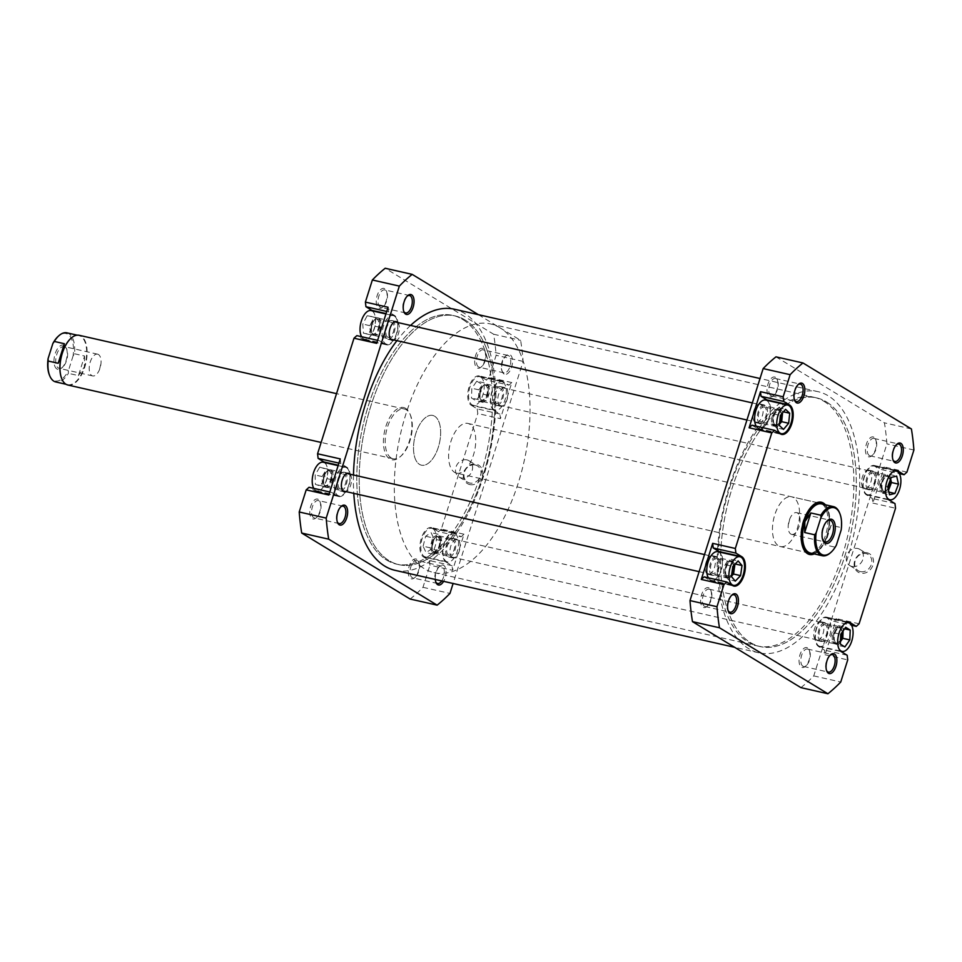 <?xml version="1.0" encoding="UTF-8"?>
<svg xmlns="http://www.w3.org/2000/svg" width="962" height="962" viewBox="0 0 962 962"><rect width="100%" height="100%" fill="white"/><g stroke="black" fill="none" stroke-linecap="round" stroke-linejoin="round"><path stroke-width="0.72" stroke-dasharray="4.81 3.61" d="M772.919 417.568A8.033 3.992 102.8 0 0 777.729 424.591A8.033 3.992 102.8 0 0 781.012 417.748A8.033 3.992 102.8 0 0 780.651 411.736A8.033 3.992 102.8 0 0 776.526 410.449A8.033 3.992 102.8 0 0 772.919 417.568M780.711 417.58A8.923 4.425 -77.2 0 1 777.068 425.18A8.923 4.425 -77.2 0 1 774.242 426.19A8.923 4.425 -77.2 0 1 771.716 417.388A8.923 4.425 -77.2 0 1 778.186 408.778A8.923 4.425 -77.2 0 1 780.302 410.906A8.923 4.425 -77.2 0 1 780.711 417.58M379.437 326.707A8.033 3.992 -77.2 0 1 375.829 333.814A8.033 3.992 -77.2 0 1 371.705 332.539A8.033 3.992 -77.2 0 1 371.344 326.527A8.033 3.992 -77.2 0 1 374.627 319.685A8.033 3.992 -77.2 0 1 379.437 326.707M371.645 326.683A8.923 4.425 102.8 0 0 372.053 333.369A8.923 4.425 102.8 0 0 374.17 335.485A8.923 4.425 102.8 0 0 380.639 326.888A8.923 4.425 102.8 0 0 378.114 318.085A8.923 4.425 102.8 0 0 375.288 319.083A8.923 4.425 102.8 0 0 371.645 326.683M756.168 426.154A14.658 7.275 102.8 0 0 758.032 428.198A14.658 7.275 102.8 0 0 759.15 428.655A14.658 7.275 102.8 0 0 769.203 417.135A14.658 7.275 102.8 0 0 766.762 400.505A14.658 7.275 102.8 0 0 765.632 400.048M708.345 577.813A14.658 7.275 102.8 0 0 710.209 579.845A14.658 7.275 102.8 0 0 711.339 580.314A14.658 7.275 102.8 0 0 721.38 568.795A14.658 7.275 102.8 0 0 718.939 552.164A14.658 7.275 102.8 0 0 717.82 551.707M818.782 645.923A14.658 7.275 102.8 0 0 819.913 646.38A14.658 7.275 102.8 0 0 829.953 634.86A14.658 7.275 102.8 0 0 827.512 618.241A14.658 7.275 102.8 0 0 826.394 617.784A14.658 7.275 102.8 0 0 816.341 629.304A14.658 7.275 102.8 0 0 818.782 645.923M866.606 494.264A14.658 7.275 102.8 0 0 867.724 494.721A14.658 7.275 102.8 0 0 877.777 483.213A14.658 7.275 102.8 0 0 875.336 466.582A14.658 7.275 102.8 0 0 874.205 466.125A14.658 7.275 102.8 0 0 864.165 477.645A14.658 7.275 102.8 0 0 866.606 494.264M896.404 444.672A8.923 4.425 102.8 0 0 895.947 445.045A8.923 4.425 102.8 0 0 892.7 459.331A8.923 4.425 102.8 0 0 892.964 459.872M829.99 655.314A8.923 4.425 102.8 0 0 829.533 655.687A8.923 4.425 102.8 0 0 826.286 669.961A8.923 4.425 102.8 0 0 826.55 670.502M731.553 595.394A8.923 4.425 102.8 0 0 731.084 595.779A8.923 4.425 102.8 0 0 727.837 610.052A8.923 4.425 102.8 0 0 728.102 610.593M797.955 384.764A8.923 4.425 102.8 0 0 797.498 385.137A8.923 4.425 102.8 0 0 794.251 399.422A8.923 4.425 102.8 0 0 794.516 399.964M873.917 437.241A10.197 5.063 102.8 0 0 866.389 444.131A10.197 5.063 102.8 0 0 867.844 456.505A10.197 5.063 102.8 0 0 871.861 455.675A10.197 5.063 102.8 0 0 875.564 439.357A10.197 5.063 102.8 0 0 873.917 437.241M869.311 455.543A8.923 4.425 -77.2 0 1 867.82 445.43A8.923 4.425 -77.2 0 1 873.941 438.419A8.923 4.425 -77.2 0 1 874.626 438.696A8.923 4.425 -77.2 0 1 876.057 440.536A8.923 4.425 -77.2 0 1 872.811 454.822A8.923 4.425 -77.2 0 1 869.997 455.82A8.923 4.425 -77.2 0 1 869.311 455.543M775.468 377.332A10.197 5.063 102.8 0 0 767.941 384.223A10.197 5.063 102.8 0 0 769.396 396.597A10.197 5.063 102.8 0 0 773.412 395.767A10.197 5.063 102.8 0 0 777.116 379.437A10.197 5.063 102.8 0 0 775.468 377.332M770.863 395.635A8.923 4.425 -77.2 0 1 769.372 385.509A8.923 4.425 -77.2 0 1 775.492 378.499A8.923 4.425 -77.2 0 1 776.178 378.787A8.923 4.425 -77.2 0 1 777.609 380.627A8.923 4.425 -77.2 0 1 774.374 394.913A8.923 4.425 -77.2 0 1 771.548 395.911A8.923 4.425 -77.2 0 1 770.863 395.635M807.503 647.883A10.197 5.063 102.8 0 0 799.975 654.773A10.197 5.063 102.8 0 0 801.43 667.147A10.197 5.063 102.8 0 0 805.447 666.317A10.197 5.063 102.8 0 0 809.15 649.987A10.197 5.063 102.8 0 0 807.503 647.883M802.897 666.185A8.923 4.425 -77.2 0 1 801.406 656.06A8.923 4.425 -77.2 0 1 807.527 649.049A8.923 4.425 -77.2 0 1 808.212 649.326A8.923 4.425 -77.2 0 1 809.643 651.178A8.923 4.425 -77.2 0 1 806.396 665.463A8.923 4.425 -77.2 0 1 803.583 666.462A8.923 4.425 -77.2 0 1 802.897 666.185M709.054 587.974A10.197 5.063 102.8 0 0 701.526 594.865A10.197 5.063 102.8 0 0 702.981 607.226A10.197 5.063 102.8 0 0 706.998 606.397A10.197 5.063 102.8 0 0 710.702 590.079A10.197 5.063 102.8 0 0 709.054 587.974M704.449 606.276A8.923 4.425 -77.2 0 1 702.957 596.151A8.923 4.425 -77.2 0 1 709.078 589.141A8.923 4.425 -77.2 0 1 709.764 589.417A8.923 4.425 -77.2 0 1 711.195 591.269A8.923 4.425 -77.2 0 1 707.96 605.543A8.923 4.425 -77.2 0 1 705.134 606.553A8.923 4.425 -77.2 0 1 704.449 606.276M456.529 473.136A25.505 12.662 102.8 0 0 474.013 453.102A25.505 12.662 102.8 0 0 469.757 424.194A25.505 12.662 102.8 0 0 467.809 423.4A25.505 12.662 102.8 0 0 450.336 443.422A25.505 12.662 102.8 0 0 454.581 472.342A25.505 12.662 102.8 0 0 456.529 473.136L808.729 552.982A25.505 12.662 102.8 0 0 826.202 532.948A25.505 12.662 102.8 0 0 821.957 504.04A25.505 12.662 102.8 0 0 819.997 503.246L791.666 496.813A25.505 12.662 -77.2 0 1 793.614 497.619A25.505 12.662 -77.2 0 1 797.859 526.527A25.505 12.662 -77.2 0 1 780.386 546.56A25.505 12.662 -77.2 0 1 778.438 545.755A25.505 12.662 -77.2 0 1 774.182 516.847A25.505 12.662 -77.2 0 1 791.666 496.813M812.409 505.699A25.505 12.662 102.8 0 0 811.928 506.108A25.505 12.662 102.8 0 0 802.681 546.909A25.505 12.662 102.8 0 0 802.933 547.486M867.051 552.753A10.81 9.259 -58.7 0 0 854.677 560.882A10.81 9.259 -58.7 0 0 860.617 573.16A10.81 9.259 -58.7 0 0 872.979 565.031A10.81 9.259 -58.7 0 0 867.051 552.753M860.425 571.608A9.536 8.165 121.3 0 1 858.308 570.755A9.536 8.165 121.3 0 1 855.675 559.547A9.536 8.165 121.3 0 1 866.101 553.619A9.536 8.165 121.3 0 1 868.217 554.473A9.536 8.165 121.3 0 1 870.863 565.68A9.536 8.165 121.3 0 1 860.425 571.608M851.995 566.474A9.536 8.165 121.3 0 1 849.879 565.62A9.536 8.165 121.3 0 1 847.233 554.413A9.536 8.165 121.3 0 1 857.671 548.484A9.536 8.165 121.3 0 1 859.787 549.338A9.536 8.165 121.3 0 1 862.421 560.545A9.536 8.165 121.3 0 1 851.995 566.474M826.406 401.875A127.513 63.288 -77.2 0 1 847.642 546.44A127.513 63.288 -77.2 0 1 760.257 646.596A127.513 63.288 -77.2 0 1 750.504 642.604A127.513 63.288 -77.2 0 1 729.256 498.039A127.513 63.288 -77.2 0 1 816.642 397.883A127.513 63.288 -77.2 0 1 826.406 401.875M823.977 401.322A127.513 63.288 -77.2 0 1 845.213 545.887A127.513 63.288 -77.2 0 1 757.828 646.043A127.513 63.288 -77.2 0 1 748.075 642.051A127.513 63.288 -77.2 0 1 726.827 497.486A127.513 63.288 -77.2 0 1 814.213 397.33A127.513 63.288 -77.2 0 1 823.977 401.322M820.309 641.113A9.56 4.75 -77.2 0 1 818.71 630.266A9.56 4.75 -77.2 0 1 825.264 622.751A9.56 4.75 -77.2 0 1 825.997 623.051A9.56 4.75 -77.2 0 1 827.585 633.898A9.56 4.75 -77.2 0 1 821.031 641.413A9.56 4.75 -77.2 0 1 820.309 641.113M821.68 622.077A9.56 4.75 102.8 0 0 820.947 621.777A9.56 4.75 102.8 0 0 814.393 629.292A9.56 4.75 102.8 0 0 815.98 640.127A9.56 4.75 102.8 0 0 816.714 640.427A9.56 4.75 102.8 0 0 823.268 632.924A9.56 4.75 102.8 0 0 821.68 622.077M868.121 489.454A9.56 4.75 -77.2 0 1 866.534 478.607A9.56 4.75 -77.2 0 1 873.087 471.103A9.56 4.75 -77.2 0 1 873.809 471.392A9.56 4.75 -77.2 0 1 875.408 482.239A9.56 4.75 -77.2 0 1 868.854 489.754A9.56 4.75 -77.2 0 1 868.121 489.454M869.492 470.418A9.56 4.75 102.8 0 0 868.77 470.117A9.56 4.75 102.8 0 0 862.205 477.633A9.56 4.75 102.8 0 0 863.804 488.468A9.56 4.75 102.8 0 0 864.537 488.768A9.56 4.75 102.8 0 0 871.091 481.265A9.56 4.75 102.8 0 0 869.492 470.418M759.547 423.376A9.56 4.75 -77.2 0 1 757.96 412.542A9.56 4.75 -77.2 0 1 764.513 405.026A9.56 4.75 -77.2 0 1 765.235 405.327A9.56 4.75 -77.2 0 1 766.834 416.161A9.56 4.75 -77.2 0 1 760.281 423.677A9.56 4.75 -77.2 0 1 759.547 423.376M760.918 404.341A9.56 4.75 102.8 0 0 760.184 404.04A9.56 4.75 102.8 0 0 753.631 411.556A9.56 4.75 102.8 0 0 755.23 422.402A9.56 4.75 102.8 0 0 755.964 422.703A9.56 4.75 102.8 0 0 762.517 415.187A9.56 4.75 102.8 0 0 760.918 404.341M711.736 575.035A9.56 4.75 -77.2 0 1 710.136 564.189A9.56 4.75 -77.2 0 1 716.69 556.685A9.56 4.75 -77.2 0 1 717.424 556.986A9.56 4.75 -77.2 0 1 719.011 567.82A9.56 4.75 -77.2 0 1 712.457 575.336A9.56 4.75 -77.2 0 1 711.736 575.035M713.107 556A9.56 4.75 102.8 0 0 712.373 555.699A9.56 4.75 102.8 0 0 705.819 563.215A9.56 4.75 102.8 0 0 707.407 574.061A9.56 4.75 102.8 0 0 708.14 574.362A9.56 4.75 102.8 0 0 714.694 566.846A9.56 4.75 102.8 0 0 713.107 556M873.243 473.208A7.648 3.8 102.8 0 0 872.654 472.967A7.648 3.8 102.8 0 0 867.411 478.968A7.648 3.8 102.8 0 0 868.686 487.65A7.648 3.8 102.8 0 0 869.275 487.89A7.648 3.8 102.8 0 0 874.518 481.878A7.648 3.8 102.8 0 0 873.243 473.208M890.103 480.483A7.648 3.8 102.8 0 0 888.359 476.635A7.648 3.8 102.8 0 0 887.77 476.394A7.648 3.8 102.8 0 0 882.527 482.395A7.648 3.8 102.8 0 0 883.801 491.077A7.648 3.8 102.8 0 0 884.391 491.317A7.648 3.8 102.8 0 0 888.166 488.78M825.432 624.855A7.648 3.8 102.8 0 0 824.843 624.627A7.648 3.8 102.8 0 0 819.6 630.627A7.648 3.8 102.8 0 0 820.875 639.309A7.648 3.8 102.8 0 0 821.464 639.55A7.648 3.8 102.8 0 0 826.707 633.537A7.648 3.8 102.8 0 0 825.432 624.855M842.291 632.106A7.648 3.8 102.8 0 0 840.535 628.282A7.648 3.8 102.8 0 0 839.958 628.054A7.648 3.8 102.8 0 0 834.715 634.054A7.648 3.8 102.8 0 0 835.99 642.736A7.648 3.8 102.8 0 0 836.567 642.965A7.648 3.8 102.8 0 0 840.499 640.187M716.858 558.79A7.648 3.8 102.8 0 0 716.269 558.549A7.648 3.8 102.8 0 0 711.026 564.562A7.648 3.8 102.8 0 0 712.301 573.232A7.648 3.8 102.8 0 0 712.89 573.472A7.648 3.8 102.8 0 0 718.133 567.46A7.648 3.8 102.8 0 0 716.858 558.79M733.657 565.572A7.648 3.8 102.8 0 0 731.962 562.217A7.648 3.8 102.8 0 0 731.385 561.976A7.648 3.8 102.8 0 0 726.142 567.989A7.648 3.8 102.8 0 0 727.416 576.659A7.648 3.8 102.8 0 0 727.993 576.899A7.648 3.8 102.8 0 0 731.697 574.494M764.67 407.13A7.648 3.8 102.8 0 0 764.081 406.89A7.648 3.8 102.8 0 0 758.838 412.902A7.648 3.8 102.8 0 0 760.112 421.572A7.648 3.8 102.8 0 0 760.702 421.813A7.648 3.8 102.8 0 0 765.944 415.8A7.648 3.8 102.8 0 0 764.67 407.13M781.505 414.129A7.648 3.8 102.8 0 0 779.785 410.558A7.648 3.8 102.8 0 0 779.196 410.317A7.648 3.8 102.8 0 0 773.953 416.33A7.648 3.8 102.8 0 0 775.228 425A7.648 3.8 102.8 0 0 775.817 425.24A7.648 3.8 102.8 0 0 779.641 422.631M751.935 425.204L757.84 428.799A15.296 7.6 102.8 0 0 759.006 429.268A15.296 7.6 102.8 0 0 769.239 418.169A15.296 7.6 102.8 0 0 767.748 400.529M704.112 576.863L710.016 580.459A15.296 7.6 102.8 0 0 711.195 580.928A15.296 7.6 102.8 0 0 721.416 569.829A15.296 7.6 102.8 0 0 719.937 552.188M827.705 617.64A15.296 7.6 102.8 0 0 826.538 617.159A15.296 7.6 102.8 0 0 816.053 629.184A15.296 7.6 102.8 0 0 818.602 646.524L824.506 650.12L825.047 654.761L836.435 618.65L833.609 621.236L827.705 617.64L847.943 622.222M875.516 465.981A15.296 7.6 102.8 0 0 874.35 465.5A15.296 7.6 102.8 0 0 863.864 477.525A15.296 7.6 102.8 0 0 866.413 494.865L872.318 498.46L872.871 503.102L884.258 466.991L881.432 469.576L875.516 465.981L895.754 470.574M825.42 504.797A26.78 13.288 -77.2 0 1 828.402 531.301A26.78 13.288 -77.2 0 1 814.285 553.92M800.925 687.638A186.484 92.568 102.8 0 0 813.756 675.901L886.916 443.891A186.484 92.568 102.8 0 0 884.415 422.835L775.985 356.842M825.047 654.761L847.726 659.896M813.756 675.901L840.752 682.022M913.9 450.012L886.916 443.891M906.925 472.126L884.258 466.991M872.871 503.102L895.538 508.237M859.102 623.785L836.435 618.65M911.411 428.956L884.415 422.835M833.609 621.236L851.514 625.288M847.173 655.266L824.506 650.12M881.432 469.576L899.326 473.629M894.985 503.607L872.318 498.46M891.93 472.582A14.658 7.275 102.8 0 0 886.507 496.536M844.119 624.242A14.658 7.275 102.8 0 0 838.684 648.196M890.668 479.004L889.658 474.507L884.258 475.829L880.687 485.173L887.71 486.76M884.258 475.829L891.281 477.417M889.658 474.507L896.668 476.094M880.687 485.173L882.515 493.193L887.902 491.871L888.503 490.295M887.902 491.871L888.924 492.099M882.515 493.193L889.525 494.793M843.097 630.952L843.205 628.499L838.672 625.685L833.729 632.707L833.32 642.52L837.854 645.334L844.876 646.921M833.32 642.52L840.343 644.107M833.729 632.707L840.74 634.295M838.672 625.685L845.682 627.284M843.205 628.499L844.6 628.811M837.854 645.334L840.439 641.666M734.944 564.237L731.132 559.331L725.829 564.838L724.386 574.939L728.258 579.533L735.269 581.132M724.386 574.939L731.409 576.527M725.829 564.838L732.84 566.426M731.132 559.331L738.143 560.93M728.258 579.533L731.445 576.226M782.563 412.878L782.683 411.64L778.535 407.744L773.352 413.876L772.33 423.917L776.478 427.813L783.501 429.401M772.33 423.917L779.34 425.505M773.352 413.876L780.374 415.476M778.535 407.744L785.545 409.331M782.683 411.64L783.453 411.82M776.478 427.813L779.473 424.266M465.656 321.476A127.513 63.288 102.8 0 0 452.849 315.404A127.513 63.288 102.8 0 0 366.402 412.181A127.513 63.288 102.8 0 0 383.658 558.056A127.513 63.288 102.8 0 0 396.464 564.117A127.513 63.288 102.8 0 0 482.912 467.34A127.513 63.288 102.8 0 0 465.656 321.476M829.448 403.944A127.513 63.288 102.8 0 0 816.642 397.883A127.513 63.288 102.8 0 0 730.194 494.66A127.513 63.288 102.8 0 0 747.462 640.524A127.513 63.288 102.8 0 0 760.257 646.596A127.513 63.288 102.8 0 0 846.704 549.819A127.513 63.288 102.8 0 0 829.448 403.944M745.406 646.44A133.886 66.462 102.8 0 0 758.85 652.813A133.886 66.462 102.8 0 0 849.626 551.19A133.886 66.462 102.8 0 0 831.505 398.027A133.886 66.462 102.8 0 0 818.061 391.666A133.886 66.462 102.8 0 0 727.284 493.278A133.886 66.462 102.8 0 0 745.406 646.44M395.057 570.334A133.886 66.462 102.8 0 0 485.822 468.722A133.886 66.462 102.8 0 0 467.7 315.56A133.886 66.462 102.8 0 0 454.256 309.187M410.57 325.433A133.886 66.462 102.8 0 0 396.921 340.644M353.475 474.987A133.886 66.462 102.8 0 0 353.788 493.362M881.493 483.645A8.033 3.992 102.8 0 0 886.303 490.656A8.033 3.992 102.8 0 0 889.585 483.814A8.033 3.992 102.8 0 0 889.225 477.801A8.033 3.992 102.8 0 0 885.1 476.527A8.033 3.992 102.8 0 0 881.493 483.645M889.285 483.658A8.923 4.425 -77.2 0 1 885.641 491.257A8.923 4.425 -77.2 0 1 882.815 492.267A8.923 4.425 -77.2 0 1 880.29 483.453A8.923 4.425 -77.2 0 1 886.76 474.855A8.923 4.425 -77.2 0 1 888.876 476.972A8.923 4.425 -77.2 0 1 889.285 483.658M488.011 392.773A8.033 3.992 -77.2 0 1 484.403 399.891A8.033 3.992 -77.2 0 1 480.278 398.605A8.033 3.992 -77.2 0 1 479.918 392.604A8.033 3.992 -77.2 0 1 483.201 385.75A8.033 3.992 -77.2 0 1 488.011 392.773M480.218 392.761A8.923 4.425 102.8 0 0 480.627 399.434A8.923 4.425 102.8 0 0 482.744 401.563A8.923 4.425 102.8 0 0 489.213 392.953A8.923 4.425 102.8 0 0 486.688 384.151A8.923 4.425 102.8 0 0 483.862 385.161A8.923 4.425 102.8 0 0 480.218 392.761M833.681 635.293A8.033 3.992 102.8 0 0 838.491 642.315A8.033 3.992 102.8 0 0 841.774 635.473A8.033 3.992 102.8 0 0 841.401 629.461A8.033 3.992 102.8 0 0 837.289 628.186A8.033 3.992 102.8 0 0 833.681 635.293M841.461 635.317A8.923 4.425 -77.2 0 1 837.818 642.917A8.923 4.425 -77.2 0 1 834.992 643.915A8.923 4.425 -77.2 0 1 832.467 635.112A8.923 4.425 -77.2 0 1 838.936 626.515A8.923 4.425 -77.2 0 1 841.053 628.631A8.923 4.425 -77.2 0 1 841.461 635.317M440.187 544.432A8.033 3.992 -77.2 0 1 436.58 551.551A8.033 3.992 -77.2 0 1 432.467 550.264A8.033 3.992 -77.2 0 1 432.094 544.251A8.033 3.992 -77.2 0 1 435.377 537.409A8.033 3.992 -77.2 0 1 440.187 544.432M432.407 544.42A8.923 4.425 102.8 0 0 432.816 551.094A8.923 4.425 102.8 0 0 434.932 553.222A8.923 4.425 102.8 0 0 441.402 544.612A8.923 4.425 102.8 0 0 438.876 535.81A8.923 4.425 102.8 0 0 436.051 536.82A8.923 4.425 102.8 0 0 432.407 544.42M49.639 375.541A24.29 12.061 102.8 0 0 53.367 380.158A24.29 12.061 102.8 0 0 68.35 370.899L68.386 373.34A25.18 12.506 -77.2 0 1 55.784 381.95M434.68 416.245A25.505 12.662 -77.2 0 1 438.925 445.153A25.505 12.662 -77.2 0 1 421.452 465.187A25.505 12.662 -77.2 0 1 419.492 464.381A25.505 12.662 -77.2 0 1 415.247 435.473A25.505 12.662 -77.2 0 1 432.732 415.44A25.505 12.662 -77.2 0 1 434.68 416.245A25.505 12.662 102.8 0 0 432.732 415.44A25.505 12.662 102.8 0 0 415.247 435.473A25.505 12.662 102.8 0 0 419.492 464.381A25.505 12.662 102.8 0 0 421.452 465.187A25.505 12.662 102.8 0 0 438.925 445.153A25.505 12.662 102.8 0 0 434.68 416.245M67.905 385.028A25.505 12.662 102.8 0 0 85.39 365.007A25.505 12.662 102.8 0 0 81.133 336.087A25.505 12.662 102.8 0 0 79.185 335.293M61.796 378.812A25.18 12.506 102.8 0 0 65.777 383.874A25.18 12.506 102.8 0 0 67.713 384.656A25.18 12.506 102.8 0 0 84.391 366.859A25.18 12.506 102.8 0 0 80.772 336.327A25.18 12.506 102.8 0 0 78.848 335.546A25.18 12.506 102.8 0 0 70.996 338.263M66.919 332.84A25.18 12.506 -77.2 0 1 68.843 333.622A25.18 12.506 -77.2 0 1 74.555 353.775L73.088 355.88A24.29 12.061 102.8 0 0 58.61 335.978M56.89 368.963A12.434 6.169 -77.2 0 1 55.111 353.884A12.434 6.169 -77.2 0 1 64.298 345.49A12.434 6.169 -77.2 0 1 66.294 348.064A12.434 6.169 -77.2 0 1 61.784 367.953A12.434 6.169 -77.2 0 1 56.89 368.963M64.995 346.933A11.159 5.544 102.8 0 0 64.141 346.585A11.159 5.544 102.8 0 0 56.493 355.351A11.159 5.544 102.8 0 0 58.357 368.001A11.159 5.544 102.8 0 0 59.211 368.35A11.159 5.544 102.8 0 0 62.734 367.099A11.159 5.544 102.8 0 0 66.787 349.242A11.159 5.544 102.8 0 0 64.995 346.933M98.461 354.521A11.159 5.544 102.8 0 0 97.607 354.172A11.159 5.544 102.8 0 0 89.959 362.939A11.159 5.544 102.8 0 0 91.811 375.589A11.159 5.544 102.8 0 0 92.677 375.938A11.159 5.544 102.8 0 0 99.519 369.564A11.159 5.544 102.8 0 0 101.034 362.878A11.159 5.544 102.8 0 0 98.461 354.521M836.423 545.021L834.956 547.125A25.18 12.506 -77.2 0 1 830.314 552.909M812.084 553.415A25.505 12.662 102.8 0 0 818.145 550.42A25.505 12.662 102.8 0 0 827.392 509.619A25.505 12.662 102.8 0 0 823.304 504.341A25.505 12.662 102.8 0 0 823.219 504.304M465.043 319.949A127.513 63.288 102.8 0 0 455.279 315.957A127.513 63.288 102.8 0 0 367.893 416.113A127.513 63.288 102.8 0 0 389.141 560.678A127.513 63.288 102.8 0 0 398.893 564.67A127.513 63.288 102.8 0 0 486.279 464.514A127.513 63.288 102.8 0 0 465.043 319.949A127.513 63.288 102.8 0 0 455.279 315.957A127.513 63.288 102.8 0 0 367.893 416.113A127.513 63.288 102.8 0 0 389.141 560.678A127.513 63.288 102.8 0 0 398.893 564.67A127.513 63.288 102.8 0 0 486.279 464.514A127.513 63.288 102.8 0 0 465.043 319.949M500.12 327.898A127.513 63.288 102.8 0 0 490.367 323.917A127.513 63.288 102.8 0 0 402.982 424.074A127.513 63.288 102.8 0 0 424.218 568.626A127.513 63.288 102.8 0 0 433.982 572.618A127.513 63.288 102.8 0 0 521.368 472.462A127.513 63.288 102.8 0 0 500.12 327.898M839.453 512.614A25.18 12.506 -77.2 0 1 841.125 527.561L831.084 525.288L827.092 535.245A25.18 12.506 102.8 0 0 827.524 509.908A25.18 12.506 102.8 0 0 823.472 504.701A25.18 12.506 102.8 0 0 821.548 503.92M790.8 534.054A11.159 5.544 102.8 0 0 791.654 534.403A11.159 5.544 102.8 0 0 799.302 525.637A11.159 5.544 102.8 0 0 797.438 512.986A11.159 5.544 102.8 0 0 796.584 512.638A11.159 5.544 102.8 0 0 789.742 519.011A11.159 5.544 102.8 0 0 788.227 525.697A11.159 5.544 102.8 0 0 790.8 534.054M831.084 525.288L824.915 544.853L834.956 547.125M841.125 527.561L841.161 530.014M810.413 553.042A25.18 12.506 102.8 0 0 818.385 550.204A25.18 12.506 102.8 0 0 827.092 535.245L824.915 544.853M826.995 521.103A11.159 5.544 102.8 0 0 826.526 521.488A11.159 5.544 102.8 0 0 822.474 539.333A11.159 5.544 102.8 0 0 822.726 539.886M73.088 355.88L68.35 370.899M74.555 353.775L84.596 356.048L78.427 375.613L68.386 373.34M84.596 356.048L84.391 366.859L78.427 375.613M725.107 569.227A8.033 3.992 102.8 0 0 729.917 576.25A8.033 3.992 102.8 0 0 733.2 569.396A8.033 3.992 102.8 0 0 732.828 563.395A8.033 3.992 102.8 0 0 728.715 562.109A8.033 3.992 102.8 0 0 725.107 569.227M732.888 569.239A8.923 4.425 -77.2 0 1 729.244 576.839A8.923 4.425 -77.2 0 1 726.418 577.849A8.923 4.425 -77.2 0 1 723.893 569.047A8.923 4.425 -77.2 0 1 730.362 560.437A8.923 4.425 -77.2 0 1 732.479 562.566A8.923 4.425 -77.2 0 1 732.888 569.239M331.613 478.354A8.033 3.992 -77.2 0 1 328.006 485.473A8.033 3.992 -77.2 0 1 323.893 484.199A8.033 3.992 -77.2 0 1 323.521 478.186A8.033 3.992 -77.2 0 1 326.803 471.344A8.033 3.992 -77.2 0 1 331.613 478.354M323.833 478.342A8.923 4.425 102.8 0 0 324.242 485.028A8.923 4.425 102.8 0 0 326.358 487.145A8.923 4.425 102.8 0 0 332.828 478.547A8.923 4.425 102.8 0 0 330.303 469.733A8.923 4.425 102.8 0 0 327.477 470.743A8.923 4.425 102.8 0 0 323.833 478.342M323.256 462.253A14.658 7.275 -77.2 0 1 324.374 462.722A14.658 7.275 -77.2 0 1 326.827 479.341A14.658 7.275 -77.2 0 1 316.775 490.86A14.658 7.275 -77.2 0 1 315.656 490.404A14.658 7.275 -77.2 0 1 313.78 488.371M346.512 467.736A14.658 7.275 -77.2 0 1 348.953 484.355A14.658 7.275 -77.2 0 1 338.901 495.875A14.658 7.275 -77.2 0 1 337.782 495.418A14.658 7.275 -77.2 0 1 335.341 478.787A14.658 7.275 -77.2 0 1 345.382 467.279A14.658 7.275 -77.2 0 1 346.512 467.736M371.079 310.594A14.658 7.275 -77.2 0 1 372.198 311.063A14.658 7.275 -77.2 0 1 374.639 327.681A14.658 7.275 -77.2 0 1 364.586 339.201A14.658 7.275 -77.2 0 1 363.468 338.744A14.658 7.275 -77.2 0 1 361.604 336.712M394.324 316.077A14.658 7.275 -77.2 0 1 396.765 332.696A14.658 7.275 -77.2 0 1 386.724 344.216A14.658 7.275 -77.2 0 1 385.594 343.759A14.658 7.275 -77.2 0 1 383.153 327.14A14.658 7.275 -77.2 0 1 393.205 315.62A14.658 7.275 -77.2 0 1 394.324 316.077M480.772 377.128A14.658 7.275 -77.2 0 1 483.213 393.759A14.658 7.275 -77.2 0 1 473.16 405.279A14.658 7.275 -77.2 0 1 472.041 404.81A14.658 7.275 -77.2 0 1 469.6 388.191A14.658 7.275 -77.2 0 1 479.653 376.671A14.658 7.275 -77.2 0 1 480.772 377.128M502.898 382.154A14.658 7.275 -77.2 0 1 505.339 398.773A14.658 7.275 -77.2 0 1 495.298 410.293A14.658 7.275 -77.2 0 1 494.167 409.836A14.658 7.275 -77.2 0 1 491.726 393.205A14.658 7.275 -77.2 0 1 501.779 381.686A14.658 7.275 -77.2 0 1 502.898 382.154M432.948 528.787A14.658 7.275 -77.2 0 1 435.401 545.418A14.658 7.275 -77.2 0 1 425.348 556.938A14.658 7.275 -77.2 0 1 424.23 556.469A14.658 7.275 -77.2 0 1 421.777 539.85A14.658 7.275 -77.2 0 1 431.83 528.33A14.658 7.275 -77.2 0 1 432.948 528.787M455.086 533.802A14.658 7.275 -77.2 0 1 457.527 550.432A14.658 7.275 -77.2 0 1 447.474 561.952A14.658 7.275 -77.2 0 1 446.356 561.495A14.658 7.275 -77.2 0 1 443.915 544.865A14.658 7.275 -77.2 0 1 453.956 533.345A14.658 7.275 -77.2 0 1 455.086 533.802M416.726 559.283A10.197 5.063 102.8 0 0 409.187 566.173A10.197 5.063 102.8 0 0 410.654 578.547A10.197 5.063 102.8 0 0 414.658 577.717A10.197 5.063 102.8 0 0 418.362 561.399A10.197 5.063 102.8 0 0 416.726 559.283M412.109 577.585A8.923 4.425 -77.2 0 1 410.63 567.472A8.923 4.425 -77.2 0 1 416.738 560.461A8.923 4.425 -77.2 0 1 417.424 560.738A8.923 4.425 -77.2 0 1 418.855 562.578A8.923 4.425 -77.2 0 1 415.62 576.863A8.923 4.425 -77.2 0 1 412.794 577.861A8.923 4.425 -77.2 0 1 412.109 577.585M483.14 348.653A10.197 5.063 102.8 0 0 475.601 355.543A10.197 5.063 102.8 0 0 477.068 367.905A10.197 5.063 102.8 0 0 481.072 367.087A10.197 5.063 102.8 0 0 484.776 350.757A10.197 5.063 102.8 0 0 483.14 348.653M478.523 366.955A8.923 4.425 -77.2 0 1 477.032 356.83A8.923 4.425 -77.2 0 1 483.152 349.819A8.923 4.425 -77.2 0 1 483.838 350.096A8.923 4.425 -77.2 0 1 485.269 351.948A8.923 4.425 -77.2 0 1 482.034 366.221A8.923 4.425 -77.2 0 1 479.208 367.231A8.923 4.425 -77.2 0 1 478.523 366.955M384.692 288.744A10.197 5.063 102.8 0 0 377.152 295.635A10.197 5.063 102.8 0 0 378.619 307.996A10.197 5.063 102.8 0 0 382.623 307.167A10.197 5.063 102.8 0 0 386.327 290.849A10.197 5.063 102.8 0 0 384.692 288.744M380.074 307.034A8.923 4.425 -77.2 0 1 378.595 296.921A8.923 4.425 -77.2 0 1 384.704 289.911A8.923 4.425 -77.2 0 1 385.389 290.187A8.923 4.425 -77.2 0 1 386.82 292.039A8.923 4.425 -77.2 0 1 383.585 306.313A8.923 4.425 -77.2 0 1 380.76 307.323A8.923 4.425 -77.2 0 1 380.074 307.034M318.278 499.374A10.197 5.063 102.8 0 0 310.738 506.265A10.197 5.063 102.8 0 0 312.205 518.638A10.197 5.063 102.8 0 0 316.209 517.809A10.197 5.063 102.8 0 0 319.913 501.491A10.197 5.063 102.8 0 0 318.278 499.374M313.66 517.676A8.923 4.425 -77.2 0 1 312.181 507.563A8.923 4.425 -77.2 0 1 318.29 500.541A8.923 4.425 -77.2 0 1 318.975 500.829A8.923 4.425 -77.2 0 1 320.406 502.669A8.923 4.425 -77.2 0 1 317.171 516.955A8.923 4.425 -77.2 0 1 314.346 517.953A8.923 4.425 -77.2 0 1 313.66 517.676M435.305 579.461A10.197 5.063 -77.2 0 1 439.706 566.233A10.197 5.063 -77.2 0 1 443.71 565.403A10.197 5.063 -77.2 0 1 443.614 581.337M441.786 580.928A8.923 4.425 102.8 0 0 442.255 566.365A8.923 4.425 102.8 0 0 441.57 566.089A8.923 4.425 102.8 0 0 438.744 567.087A8.923 4.425 102.8 0 0 435.509 581.373A8.923 4.425 102.8 0 0 435.762 581.914M340.764 506.806A8.923 4.425 102.8 0 0 340.295 507.178A8.923 4.425 102.8 0 0 337.061 521.464A8.923 4.425 102.8 0 0 337.313 522.005M504.052 374.026A10.197 5.063 -77.2 0 1 502.417 371.921A10.197 5.063 -77.2 0 1 506.12 355.603A10.197 5.063 -77.2 0 1 510.125 354.774A10.197 5.063 -77.2 0 1 511.592 367.135A10.197 5.063 -77.2 0 1 504.052 374.026M508.67 355.724A8.923 4.425 102.8 0 0 507.984 355.447A8.923 4.425 102.8 0 0 505.158 356.457A8.923 4.425 102.8 0 0 501.923 370.731A8.923 4.425 102.8 0 0 503.354 372.583A8.923 4.425 102.8 0 0 504.04 372.859A8.923 4.425 102.8 0 0 510.149 365.849A8.923 4.425 102.8 0 0 508.67 355.724M407.179 296.164A8.923 4.425 102.8 0 0 406.71 296.536A8.923 4.425 102.8 0 0 403.475 310.822A8.923 4.425 102.8 0 0 403.727 311.363M405.639 408.369A26.78 13.288 102.8 0 0 385.858 426.455A26.78 13.288 102.8 0 0 389.706 458.922A26.78 13.288 102.8 0 0 400.228 456.746A26.78 13.288 102.8 0 0 409.944 413.9A26.78 13.288 102.8 0 0 405.639 408.369M391.161 457.96A25.505 12.662 -77.2 0 1 386.916 429.052A25.505 12.662 -77.2 0 1 404.389 409.018A25.505 12.662 -77.2 0 1 406.337 409.812A25.505 12.662 -77.2 0 1 410.437 415.091A25.505 12.662 -77.2 0 1 401.178 455.892A25.505 12.662 -77.2 0 1 393.109 458.754A25.505 12.662 -77.2 0 1 391.161 457.96M469.829 484.559A10.81 9.259 -58.7 0 0 482.19 476.43A10.81 9.259 -58.7 0 0 476.262 464.165A10.81 9.259 -58.7 0 0 463.9 472.282A10.81 9.259 -58.7 0 0 469.829 484.559M475.324 465.019A9.536 8.165 121.3 0 1 477.441 465.873A9.536 8.165 121.3 0 1 480.074 477.08A9.536 8.165 121.3 0 1 469.648 483.02A9.536 8.165 121.3 0 1 467.532 482.166A9.536 8.165 121.3 0 1 464.887 470.947A9.536 8.165 121.3 0 1 475.324 465.019M466.883 459.884A9.536 8.165 121.3 0 1 468.999 460.738A9.536 8.165 121.3 0 1 471.645 471.945A9.536 8.165 121.3 0 1 461.207 477.886A9.536 8.165 121.3 0 1 459.09 477.032A9.536 8.165 121.3 0 1 456.445 465.812A9.536 8.165 121.3 0 1 466.883 459.884M386.712 560.125A127.513 63.288 102.8 0 0 396.464 564.117A127.513 63.288 102.8 0 0 483.85 463.961A127.513 63.288 102.8 0 0 462.614 319.396A127.513 63.288 102.8 0 0 452.849 315.404A127.513 63.288 102.8 0 0 365.464 415.56A127.513 63.288 102.8 0 0 386.712 560.125M501.382 386.964A9.56 4.75 102.8 0 0 500.649 386.664A9.56 4.75 102.8 0 0 494.095 394.179A9.56 4.75 102.8 0 0 495.695 405.014A9.56 4.75 102.8 0 0 496.416 405.315A9.56 4.75 102.8 0 0 502.982 397.811A9.56 4.75 102.8 0 0 501.382 386.964M500.012 406A9.56 4.75 -77.2 0 1 498.412 395.154A9.56 4.75 -77.2 0 1 504.966 387.638A9.56 4.75 -77.2 0 1 505.699 387.939A9.56 4.75 -77.2 0 1 507.299 398.785A9.56 4.75 -77.2 0 1 500.745 406.301A9.56 4.75 -77.2 0 1 500.012 406M453.559 538.624A9.56 4.75 102.8 0 0 452.837 538.323A9.56 4.75 102.8 0 0 446.284 545.839A9.56 4.75 102.8 0 0 447.871 556.673A9.56 4.75 102.8 0 0 448.605 556.974A9.56 4.75 102.8 0 0 455.158 549.458A9.56 4.75 102.8 0 0 453.559 538.624M452.188 557.659A9.56 4.75 -77.2 0 1 450.601 546.813A9.56 4.75 -77.2 0 1 457.154 539.297A9.56 4.75 -77.2 0 1 457.888 539.598A9.56 4.75 -77.2 0 1 459.475 550.444A9.56 4.75 -77.2 0 1 452.922 557.96A9.56 4.75 -77.2 0 1 452.188 557.659M344.985 472.546A9.56 4.75 102.8 0 0 344.264 472.246A9.56 4.75 102.8 0 0 337.71 479.761A9.56 4.75 102.8 0 0 339.297 490.608A9.56 4.75 102.8 0 0 340.031 490.897A9.56 4.75 102.8 0 0 346.585 483.393A9.56 4.75 102.8 0 0 344.985 472.546M392.809 320.887A9.56 4.75 102.8 0 0 392.075 320.587A9.56 4.75 102.8 0 0 385.522 328.102A9.56 4.75 102.8 0 0 387.121 338.949A9.56 4.75 102.8 0 0 387.842 339.249A9.56 4.75 102.8 0 0 394.396 331.734A9.56 4.75 102.8 0 0 392.809 320.887M448.436 554.87A7.648 3.8 -77.2 0 1 447.162 546.2A7.648 3.8 -77.2 0 1 452.405 540.187A7.648 3.8 -77.2 0 1 452.994 540.428A7.648 3.8 -77.2 0 1 454.268 549.098A7.648 3.8 -77.2 0 1 449.026 555.11A7.648 3.8 -77.2 0 1 448.436 554.87M433.333 551.442A7.648 3.8 -77.2 0 1 432.058 542.772A7.648 3.8 -77.2 0 1 437.301 536.76A7.648 3.8 -77.2 0 1 437.878 537A7.648 3.8 -77.2 0 1 439.153 545.67A7.648 3.8 -77.2 0 1 433.91 551.683A7.648 3.8 -77.2 0 1 433.333 551.442M496.26 403.21A7.648 3.8 -77.2 0 1 494.985 394.54A7.648 3.8 -77.2 0 1 500.228 388.528A7.648 3.8 -77.2 0 1 500.817 388.768A7.648 3.8 -77.2 0 1 502.092 397.438A7.648 3.8 -77.2 0 1 496.849 403.451A7.648 3.8 -77.2 0 1 496.26 403.21M481.144 399.783A7.648 3.8 -77.2 0 1 479.87 391.113A7.648 3.8 -77.2 0 1 485.113 385.101A7.648 3.8 -77.2 0 1 485.702 385.341A7.648 3.8 -77.2 0 1 486.976 394.011A7.648 3.8 -77.2 0 1 481.734 400.024A7.648 3.8 -77.2 0 1 481.144 399.783M387.686 337.145A7.648 3.8 -77.2 0 1 386.411 328.463A7.648 3.8 -77.2 0 1 391.654 322.45A7.648 3.8 -77.2 0 1 392.243 322.691A7.648 3.8 -77.2 0 1 393.518 331.373A7.648 3.8 -77.2 0 1 388.275 337.373A7.648 3.8 -77.2 0 1 387.686 337.145M372.571 333.718A7.648 3.8 -77.2 0 1 371.296 325.036A7.648 3.8 -77.2 0 1 376.539 319.035A7.648 3.8 -77.2 0 1 377.128 319.264A7.648 3.8 -77.2 0 1 378.403 327.946A7.648 3.8 -77.2 0 1 373.16 333.946A7.648 3.8 -77.2 0 1 372.571 333.718M339.863 488.792A7.648 3.8 -77.2 0 1 338.588 480.122A7.648 3.8 -77.2 0 1 343.831 474.11A7.648 3.8 -77.2 0 1 344.42 474.35A7.648 3.8 -77.2 0 1 345.695 483.032A7.648 3.8 -77.2 0 1 340.452 489.033A7.648 3.8 -77.2 0 1 339.863 488.792M324.759 485.365A7.648 3.8 -77.2 0 1 323.485 476.695A7.648 3.8 -77.2 0 1 328.727 470.683A7.648 3.8 -77.2 0 1 329.305 470.923A7.648 3.8 -77.2 0 1 330.579 479.605A7.648 3.8 -77.2 0 1 325.336 485.606A7.648 3.8 -77.2 0 1 324.759 485.365M340.247 458.898L340.788 463.54L346.693 467.135A15.296 7.6 -77.2 0 1 349.242 484.475A15.296 7.6 -77.2 0 1 338.756 496.5A15.296 7.6 -77.2 0 1 337.59 496.019L331.686 492.424L328.86 495.009M388.059 307.239L388.612 311.88L394.516 315.476A15.296 7.6 -77.2 0 1 397.065 332.816A15.296 7.6 -77.2 0 1 386.58 344.841A15.296 7.6 -77.2 0 1 385.413 344.36L379.497 340.764L376.671 343.35M493.987 410.437A15.296 7.6 -77.2 0 1 491.438 393.085A15.296 7.6 -77.2 0 1 501.923 381.072A15.296 7.6 -77.2 0 1 503.09 381.541L508.994 385.137L511.82 382.563L500.432 418.662L499.891 414.033L493.987 410.437L471.308 405.291A15.296 7.6 -77.2 0 1 468.759 387.951A15.296 7.6 -77.2 0 1 479.244 375.926A15.296 7.6 -77.2 0 1 480.423 376.407L486.327 380.002L508.994 385.137M446.164 562.097A15.296 7.6 -77.2 0 1 443.614 544.745A15.296 7.6 -77.2 0 1 454.1 532.732A15.296 7.6 -77.2 0 1 455.279 533.201L461.183 536.796L464.009 534.211L452.621 570.322L452.068 565.692L446.164 562.097L423.496 556.95A15.296 7.6 -77.2 0 1 420.947 539.61A15.296 7.6 -77.2 0 1 431.433 527.585A15.296 7.6 -77.2 0 1 432.599 528.066L438.516 531.661L461.183 536.796M397.919 322.571A9.56 4.75 -77.2 0 1 398.905 331.95A9.56 4.75 -77.2 0 1 393.963 339.983M350.096 474.23A9.56 4.75 -77.2 0 1 351.094 483.609A9.56 4.75 -77.2 0 1 346.152 491.63M511.82 382.563L489.153 377.417L496.127 355.291A186.484 92.568 -77.2 0 0 493.638 334.235L385.197 268.254M489.153 377.417L486.327 380.002M499.891 414.033L477.224 408.886L471.308 405.291M477.224 408.886L477.765 413.528L500.432 418.662M464.009 534.211L441.342 529.076L477.765 413.528M441.342 529.076L438.516 531.661M452.068 565.692L429.401 560.545L423.496 556.95M429.401 560.545L429.954 565.187L452.621 570.322M410.149 599.037A186.484 92.568 -77.2 0 0 422.979 587.313L429.954 565.187M324.831 462.614A15.296 7.6 -77.2 0 1 326.31 480.254A15.296 7.6 -77.2 0 1 316.089 491.354A15.296 7.6 -77.2 0 1 314.923 490.885L309.018 487.289M372.655 310.954A15.296 7.6 -77.2 0 1 374.134 328.595A15.296 7.6 -77.2 0 1 363.913 339.694A15.296 7.6 -77.2 0 1 362.734 339.225L356.83 335.63M478.403 314.67L520.622 340.356A186.484 92.568 -77.2 0 1 523.112 361.411L453.102 583.489M523.112 361.411L496.127 355.291M422.979 587.313L449.963 593.422M493.638 334.235L520.622 340.356M340.788 463.54L338.913 463.107M329.81 492.003L331.686 492.424M388.612 311.88L386.736 311.447M377.621 340.344L379.497 340.764M423.112 546.212L425.637 536.231L431.108 532.647L434.066 539.057L431.541 549.037L426.07 552.609L423.112 546.212L430.122 547.799L432.647 537.818L425.637 536.231M476.767 381.18L481.325 383.898L480.964 393.698L476.046 400.769L471.488 398.04L471.849 388.251L476.767 381.18L483.778 382.768L488.347 385.497L481.325 383.898M367.147 315.752L372.198 316.582L372.883 325.733L368.518 334.042L363.468 333.213L362.782 324.074L367.147 315.752L379.22 318.169L372.198 316.582M319.745 467.111L324.627 468.71L324.891 478.162L320.274 486.002L315.404 484.403L315.139 474.963L319.745 467.111L331.649 470.298L324.627 468.71M432.647 537.818L438.131 534.235L441.089 540.644L438.564 550.625L433.08 554.208L430.122 547.799M433.08 554.208L426.07 552.609M438.564 550.625L431.541 549.037M441.089 540.644L434.066 539.057M438.131 534.235L431.108 532.647M488.347 385.497L487.987 395.286L483.068 402.369L478.499 399.639L478.86 389.838L483.778 382.768M478.86 389.838L471.849 388.251M478.499 399.639L471.488 398.04M483.068 402.369L476.046 400.769M487.987 395.286L480.964 393.698M379.22 318.169L379.906 327.32L375.529 335.63L370.478 334.812L369.793 325.661L374.158 317.352M369.793 325.661L362.782 324.074M370.478 334.812L363.468 333.213M375.529 335.63L368.518 334.042M379.906 327.32L372.883 325.733M331.649 470.298L331.914 479.749L327.296 487.602L322.414 486.002L322.15 476.551L326.767 468.698M322.15 476.551L315.139 474.963M322.414 486.002L315.404 484.403M327.296 487.602L320.274 486.002M331.914 479.749L324.891 478.162M818.602 646.524L841.269 651.671M866.413 494.865L889.08 500.012M757.84 428.799L780.507 433.934M710.016 580.459L732.695 585.593M503.09 381.541L480.423 376.407M455.279 533.201L432.599 528.066M346.693 467.135L338.251 465.211M337.59 496.019L314.923 490.885M394.516 315.476L386.063 313.564M385.413 344.36L362.734 339.225M777.729 424.591L777.068 425.18M371.705 332.539L372.053 333.369M374.17 335.485L390.644 339.225M746.933 419.997L774.242 426.19M378.114 318.085L394.588 321.813M752.32 402.91L778.186 408.778M374.627 319.685L375.288 319.083M780.651 411.736L780.302 410.906M779.352 433.237L759.15 428.655M731.541 584.896L711.339 580.314M840.463 651.046L819.913 646.38M888.275 499.386L867.724 494.721M892.7 459.331L893.193 460.509M895.947 445.045L896.897 444.191M826.286 669.961L826.791 671.151M829.533 655.687L830.483 654.833M727.837 610.052L728.342 611.243M731.084 595.779L732.034 594.913M794.251 399.422L794.756 400.601M797.498 385.137L798.448 384.283M802.681 546.909L803.174 548.099M811.928 506.108L812.89 505.254M849.879 565.62L858.308 570.755M873.941 438.419L898.761 444.047M807.527 649.049L832.358 654.677M709.078 589.141L733.91 594.769M775.492 378.499L800.324 384.139M433.982 572.618L757.828 646.043M820.947 621.777L825.264 622.751M868.77 470.117L873.087 471.103M760.184 404.04L764.513 405.026M712.373 555.699L716.69 556.685M887.77 476.394L872.654 472.967M839.958 628.054L824.843 624.627M731.385 561.976L716.269 558.549M779.196 410.317L764.081 406.89M775.817 425.24L760.702 421.813M727.993 576.899L712.89 573.472M836.567 642.965L821.464 639.55M884.391 491.317L869.275 487.89M708.14 574.362L712.457 575.336M755.964 422.703L760.281 423.677M864.537 488.768L868.854 489.754M816.714 640.427L821.031 641.413M808.729 552.982L780.386 546.56M490.367 323.917L814.213 397.33M771.548 395.911L796.368 401.539M705.134 606.553L729.954 612.181M803.583 666.462L828.402 672.089M869.997 455.82L894.816 461.459M859.787 549.338L868.217 554.473M826.538 617.159L849.206 622.306M874.35 465.5L897.017 470.646M759.006 429.268L781.685 434.415M711.195 580.928L733.862 586.074M711.195 591.269L710.702 590.079M707.96 605.543L706.998 606.397M809.643 651.178L809.15 649.987M806.396 665.463L805.447 666.317M777.609 380.627L777.116 379.437M774.374 394.913L773.412 395.767M876.057 440.536L875.564 439.357M872.811 454.822L871.861 455.675M894.768 470.779L874.205 466.125M846.945 622.438L826.394 617.784M758.85 652.813L734.703 647.33M818.061 391.666L760.016 378.511M886.303 490.656L885.641 491.257M480.278 398.605L480.627 399.434M482.744 401.563L882.815 492.267M486.688 384.151L886.76 474.855M483.201 385.75L483.862 385.161M889.225 477.801L888.876 476.972M838.491 642.315L837.818 642.917M432.467 550.264L432.816 551.094M434.932 553.222L834.992 643.915M438.876 535.81L838.936 626.515M435.377 537.409L436.051 536.82M841.401 629.461L841.053 628.631M393.109 458.754L321.14 442.448M78.848 335.546L77.164 335.161M97.607 354.172L64.141 346.585M467.809 423.4L819.997 503.246M791.654 534.403L825.119 541.991M796.584 512.638L830.05 520.226M789.742 519.011L788.227 525.697M822.474 539.333L822.967 540.524M826.526 521.488L827.476 520.622M92.677 375.938L59.211 368.35M99.519 369.564L101.034 362.878M66.787 349.242L66.294 348.064M62.734 367.099L61.784 367.953M67.713 384.656L66.029 384.283M404.389 409.018L336.532 393.638M729.917 576.25L729.244 576.839M323.893 484.199L324.242 485.028M326.358 487.145L342.833 490.885M699.121 571.656L726.418 577.849M330.303 469.733L346.777 473.472M704.509 554.569L730.362 560.437M326.803 471.344L327.477 470.743M732.828 563.395L732.479 562.566M316.775 490.86L338.901 495.875M364.586 339.201L386.724 344.216M473.16 405.279L495.298 410.293M425.348 556.938L447.474 561.952M435.509 581.373L436.002 582.563M438.744 567.087L439.706 566.233M337.061 521.464L337.554 522.643M340.295 507.178L341.257 506.325M501.923 370.731L502.417 371.921M505.158 356.457L506.12 355.603M403.475 310.822L403.968 312.013M406.71 296.536L407.672 295.683M468.999 460.738L477.441 465.873M441.57 566.089L416.738 560.461M507.984 355.447L483.152 349.819M409.535 295.538L384.704 289.911M343.121 506.18L318.29 500.541M504.966 387.638L500.649 386.664M457.154 539.297L452.837 538.323M348.581 473.232L344.264 472.246M396.392 321.573L392.075 320.587M437.301 536.76L452.405 540.187M485.113 385.101L500.228 388.528M376.539 319.035L391.654 322.45M328.727 470.683L343.831 474.11M325.336 485.606L340.452 489.033M373.16 333.946L388.275 337.373M481.734 400.024L496.849 403.451M433.91 551.683L449.026 555.11M392.171 340.223L387.842 339.249M344.348 491.883L340.031 490.897M452.922 557.96L448.605 556.974M500.745 406.301L496.416 405.315M339.177 523.581L314.346 517.953M405.591 312.951L380.76 307.323M504.04 372.859L479.208 367.231M437.626 583.501L412.794 577.861M459.09 477.032L467.532 482.166M501.923 381.072L479.244 375.926M454.1 532.732L431.433 527.585M338.756 496.5L316.089 491.354M386.58 344.841L363.913 339.694M410.437 415.091L409.944 413.9M401.178 455.892L400.228 456.746M320.406 502.669L319.913 501.491M317.171 516.955L316.209 517.809M386.82 292.039L386.327 290.849M383.585 306.313L382.623 307.167M485.269 351.948L484.776 350.757M482.034 366.221L481.072 367.087M418.855 562.578L418.362 561.399M415.62 576.863L414.658 577.717M431.83 528.33L453.956 533.345M479.653 376.671L501.779 381.686M385.942 313.973L393.205 315.62M338.119 465.632L345.382 467.279"/><path stroke-width="1.44" d="M780.158 433.213A14.658 7.275 102.8 0 0 781.276 433.67A14.658 7.275 102.8 0 0 791.329 422.15A14.658 7.275 102.8 0 0 788.888 405.531A14.658 7.275 102.8 0 0 787.77 405.062A14.658 7.275 102.8 0 0 777.717 416.582A14.658 7.275 102.8 0 0 780.158 433.213M732.347 584.872A14.658 7.275 102.8 0 0 733.465 585.329A14.658 7.275 102.8 0 0 743.518 573.809A14.658 7.275 102.8 0 0 741.065 557.19A14.658 7.275 102.8 0 0 739.946 556.721A14.658 7.275 102.8 0 0 729.893 568.241A14.658 7.275 102.8 0 0 732.347 584.872M838.684 648.196A14.658 7.275 102.8 0 0 840.92 650.937A14.658 7.275 102.8 0 0 842.039 651.406A14.658 7.275 102.8 0 0 852.091 639.886A14.658 7.275 102.8 0 0 849.65 623.256A14.658 7.275 102.8 0 0 848.52 622.799A14.658 7.275 102.8 0 0 844.119 624.242M886.507 496.536A14.658 7.275 102.8 0 0 888.732 499.278A14.658 7.275 102.8 0 0 889.85 499.747A14.658 7.275 102.8 0 0 899.903 488.227A14.658 7.275 102.8 0 0 897.462 471.596A14.658 7.275 102.8 0 0 896.343 471.139A14.658 7.275 102.8 0 0 891.93 472.582M894.84 462.626A10.197 5.063 -77.2 0 1 893.193 460.509A10.197 5.063 -77.2 0 1 896.897 444.191A10.197 5.063 -77.2 0 1 900.913 443.362A10.197 5.063 -77.2 0 1 902.368 455.735A10.197 5.063 -77.2 0 1 894.84 462.626M892.964 459.872A8.923 4.425 102.8 0 0 894.131 461.171A8.923 4.425 102.8 0 0 894.816 461.459A8.923 4.425 102.8 0 0 900.937 454.437A8.923 4.425 102.8 0 0 899.446 444.324A8.923 4.425 102.8 0 0 898.761 444.047A8.923 4.425 102.8 0 0 896.404 444.672M828.426 673.256A10.197 5.063 -77.2 0 1 826.791 671.151A10.197 5.063 -77.2 0 1 830.483 654.833A10.197 5.063 -77.2 0 1 834.499 654.004A10.197 5.063 -77.2 0 1 835.954 666.365A10.197 5.063 -77.2 0 1 828.426 673.256M826.55 670.502A8.923 4.425 102.8 0 0 827.729 671.813A8.923 4.425 102.8 0 0 828.402 672.089A8.923 4.425 102.8 0 0 834.523 665.079A8.923 4.425 102.8 0 0 833.032 654.966A8.923 4.425 102.8 0 0 832.358 654.677A8.923 4.425 102.8 0 0 829.99 655.314M729.978 613.347A10.197 5.063 -77.2 0 1 728.342 611.243A10.197 5.063 -77.2 0 1 732.034 594.913A10.197 5.063 -77.2 0 1 736.05 594.095A10.197 5.063 -77.2 0 1 737.517 606.457A10.197 5.063 -77.2 0 1 729.978 613.347M728.102 610.593A8.923 4.425 102.8 0 0 729.28 611.904A8.923 4.425 102.8 0 0 729.954 612.181A8.923 4.425 102.8 0 0 736.074 605.17A8.923 4.425 102.8 0 0 734.583 595.045A8.923 4.425 102.8 0 0 733.91 594.769A8.923 4.425 102.8 0 0 731.553 595.394M796.392 402.717A10.197 5.063 -77.2 0 1 794.756 400.601A10.197 5.063 -77.2 0 1 798.448 384.283A10.197 5.063 -77.2 0 1 802.464 383.453A10.197 5.063 -77.2 0 1 803.919 395.827A10.197 5.063 -77.2 0 1 796.392 402.717M794.516 399.964A8.923 4.425 102.8 0 0 795.694 401.262A8.923 4.425 102.8 0 0 796.368 401.539A8.923 4.425 102.8 0 0 802.488 394.528A8.923 4.425 102.8 0 0 800.997 384.415A8.923 4.425 102.8 0 0 800.324 384.139A8.923 4.425 102.8 0 0 797.955 384.764M814.285 553.92A26.78 13.288 -77.2 0 1 807.467 553.631A26.78 13.288 -77.2 0 1 803.174 548.099A26.78 13.288 -77.2 0 1 812.89 505.254A26.78 13.288 -77.2 0 1 823.412 503.078A26.78 13.288 -77.2 0 1 825.42 504.797M823.219 504.304A25.505 12.662 102.8 0 0 821.356 503.547L819.997 503.246A25.505 12.662 102.8 0 0 812.409 505.699M802.933 547.486A25.505 12.662 102.8 0 0 806.769 552.188A25.505 12.662 102.8 0 0 808.729 552.982L810.076 553.282A25.505 12.662 102.8 0 0 812.084 553.415M779.641 422.631A7.648 3.8 102.8 0 0 781.505 414.129M731.697 574.494A7.648 3.8 102.8 0 0 733.657 565.572M840.499 640.187A7.648 3.8 102.8 0 0 842.291 632.106M888.166 488.78A7.648 3.8 102.8 0 0 890.103 480.483M767.748 400.529A15.296 7.6 102.8 0 0 766.942 399.903L761.038 396.308L760.497 391.678L749.109 427.789L751.935 425.204L774.602 430.339L780.507 433.934A15.296 7.6 102.8 0 0 781.685 434.415A15.296 7.6 102.8 0 0 792.171 422.39A15.296 7.6 102.8 0 0 789.622 405.05L783.705 401.455L761.038 396.308M787.77 405.062L765.632 400.048A14.658 7.275 102.8 0 0 756.312 409.283A14.658 7.275 102.8 0 0 756.168 426.154M719.937 552.188A15.296 7.6 102.8 0 0 719.131 551.563L713.227 547.967L712.674 543.338L701.286 579.437L704.112 576.863L726.791 581.998L732.695 585.593A15.296 7.6 102.8 0 0 733.862 586.074A15.296 7.6 102.8 0 0 744.347 574.049A15.296 7.6 102.8 0 0 741.798 556.709L735.894 553.114L713.227 547.967M739.946 556.721L717.82 551.707A14.658 7.275 102.8 0 0 708.489 560.93A14.658 7.275 102.8 0 0 708.345 577.813M726.791 581.998L723.953 584.583L716.979 606.709A186.484 92.568 102.8 0 0 719.48 627.765L827.921 693.746A186.484 92.568 102.8 0 0 840.752 682.022L847.726 659.896L847.173 655.266L841.269 651.671A15.296 7.6 102.8 0 1 838.72 634.319A15.296 7.6 102.8 0 1 849.206 622.306A15.296 7.6 102.8 0 1 850.372 622.775L856.276 626.37L859.102 623.785L895.538 508.237L894.985 503.607L889.08 500.012A15.296 7.6 102.8 0 1 886.531 482.659A15.296 7.6 102.8 0 1 897.017 470.646A15.296 7.6 102.8 0 1 898.195 471.115L904.1 474.711L906.925 472.126L913.9 450.012A186.484 92.568 102.8 0 0 911.411 428.956L802.969 362.963A186.484 92.568 102.8 0 0 790.139 374.687L783.164 396.813L783.705 401.455M774.602 430.339L771.777 432.924L735.341 548.472L735.894 553.114M802.969 362.963L775.985 356.842A186.484 92.568 102.8 0 0 763.155 368.578L689.994 600.589A186.484 92.568 102.8 0 0 692.484 621.644L800.925 687.638L827.921 693.746M692.484 621.644L719.48 627.765M723.953 584.583L701.286 579.437M712.674 543.338L735.341 548.472M771.777 432.924L749.109 427.789M760.497 391.678L783.164 396.813M790.139 374.687L763.155 368.578M689.994 600.589L716.979 606.709M851.514 625.288L856.276 626.37M899.326 473.629L904.1 474.711M891.281 477.417L887.71 486.76L889.525 494.793L894.913 493.47L898.484 484.114L896.668 476.094L891.281 477.417M840.343 644.107L844.876 646.921L849.819 639.91L850.216 630.086L845.682 627.284L840.74 634.295L840.343 644.107M731.409 576.527L735.269 581.132L740.572 575.625L742.015 565.524L738.143 560.93L732.84 566.426L731.409 576.527M779.34 425.505L783.501 429.401L788.672 423.268L789.706 413.227L785.545 409.331L780.374 415.476L779.34 425.505M888.503 490.295L891.473 482.527L890.668 479.004M891.473 482.527L898.484 484.114M888.924 492.099L894.913 493.47M844.6 628.811L850.216 630.086M840.439 641.666L842.796 638.311L843.097 630.952M842.796 638.311L849.819 639.91M735.196 563.985L742.015 565.524M731.445 576.226L733.561 574.037L734.944 564.237M733.561 574.037L740.572 575.625M783.453 411.82L789.706 413.227M779.473 424.266L781.661 421.669L782.563 412.878M781.661 421.669L788.672 423.268M353.788 493.362A133.886 66.462 102.8 0 0 381.613 563.972A133.886 66.462 102.8 0 0 395.057 570.334L734.703 647.33M760.016 378.511L454.256 309.187A133.886 66.462 102.8 0 0 410.57 325.433M396.921 340.644A133.886 66.462 102.8 0 0 353.475 474.987M66.029 384.283L55.784 381.95A25.18 12.506 -77.2 0 1 53.848 381.168A25.18 12.506 -77.2 0 1 49.808 375.962A25.18 12.506 -77.2 0 1 48.136 361.015L48.1 358.573A24.29 12.061 102.8 0 0 49.459 375.132A24.29 12.061 102.8 0 0 49.639 375.541M336.532 393.638L79.185 335.293A25.505 12.662 102.8 0 0 71.116 338.155A25.505 12.662 102.8 0 0 61.857 378.968A25.505 12.662 102.8 0 0 65.957 384.235A25.505 12.662 102.8 0 0 67.905 385.028L321.14 442.448M70.996 338.263A25.18 12.506 102.8 0 0 70.875 338.371A25.18 12.506 102.8 0 0 62.169 353.343L64.346 343.723L54.305 341.45A25.18 12.506 -77.2 0 1 58.947 335.666A25.18 12.506 -77.2 0 1 66.919 332.84L77.164 335.161M830.988 552.308L830.314 552.909A25.18 12.506 -77.2 0 1 822.342 555.747A25.18 12.506 -77.2 0 1 820.418 554.954A25.18 12.506 -77.2 0 1 814.694 534.8L816.173 532.695A24.29 12.061 102.8 0 0 821.44 554.28A24.29 12.061 102.8 0 0 830.988 552.308A24.29 12.061 102.8 0 0 836.423 545.021L841.161 530.014A24.29 12.061 102.8 0 0 839.79 513.443A24.29 12.061 102.8 0 0 820.911 517.688L820.875 515.235A25.18 12.506 -77.2 0 1 833.477 506.625A25.18 12.506 -77.2 0 1 835.401 507.407A25.18 12.506 -77.2 0 1 839.453 512.614L839.79 513.443M821.356 503.547A25.505 12.662 102.8 0 0 803.871 523.581A25.505 12.662 102.8 0 0 808.116 552.489A25.505 12.662 102.8 0 0 810.076 553.282M833.477 506.625L821.548 503.92A25.18 12.506 102.8 0 0 804.869 521.717A25.18 12.506 102.8 0 0 808.489 552.248A25.18 12.506 102.8 0 0 810.413 553.042L822.342 555.747M832.37 519.624A12.434 6.169 -77.2 0 1 834.15 534.692A12.434 6.169 -77.2 0 1 824.963 543.085A12.434 6.169 -77.2 0 1 822.967 540.524A12.434 6.169 -77.2 0 1 827.476 520.622A12.434 6.169 -77.2 0 1 832.37 519.624M822.726 539.886A11.159 5.544 102.8 0 0 824.266 541.642A11.159 5.544 102.8 0 0 825.119 541.991A11.159 5.544 102.8 0 0 832.767 533.225A11.159 5.544 102.8 0 0 830.903 520.574A11.159 5.544 102.8 0 0 830.05 520.226A11.159 5.544 102.8 0 0 826.995 521.103M816.173 532.695L820.911 517.688M814.694 534.8L804.665 532.527L810.834 512.962L820.875 515.235M804.665 532.527L804.869 521.717L810.834 512.962M48.1 358.573L52.838 343.554L54.305 341.45M58.61 335.978A24.29 12.061 102.8 0 0 58.273 336.267A24.29 12.061 102.8 0 0 52.838 343.554M48.136 361.015L58.177 363.287L64.346 343.723M58.177 363.287L62.169 353.343A25.18 12.506 102.8 0 0 61.736 378.667A25.18 12.506 102.8 0 0 61.796 378.812M443.614 581.337A10.197 5.063 -77.2 0 1 437.638 584.668A10.197 5.063 -77.2 0 1 436.002 582.563A10.197 5.063 -77.2 0 1 435.305 579.461M435.762 581.914A8.923 4.425 102.8 0 0 436.94 583.212A8.923 4.425 102.8 0 0 437.626 583.501A8.923 4.425 102.8 0 0 441.786 580.928M339.189 524.759A10.197 5.063 -77.2 0 1 337.554 522.643A10.197 5.063 -77.2 0 1 341.257 506.325A10.197 5.063 -77.2 0 1 345.262 505.495A10.197 5.063 -77.2 0 1 346.729 517.869A10.197 5.063 -77.2 0 1 339.189 524.759M337.313 522.005A8.923 4.425 102.8 0 0 338.492 523.304A8.923 4.425 102.8 0 0 339.177 523.581A8.923 4.425 102.8 0 0 345.286 516.57A8.923 4.425 102.8 0 0 343.807 506.457A8.923 4.425 102.8 0 0 343.121 506.18A8.923 4.425 102.8 0 0 340.764 506.806M405.603 314.117A10.197 5.063 -77.2 0 1 403.968 312.013A10.197 5.063 -77.2 0 1 407.672 295.683A10.197 5.063 -77.2 0 1 411.676 294.853A10.197 5.063 -77.2 0 1 413.143 307.227A10.197 5.063 -77.2 0 1 405.603 314.117M403.727 311.363A8.923 4.425 102.8 0 0 404.906 312.674A8.923 4.425 102.8 0 0 405.591 312.951A8.923 4.425 102.8 0 0 411.7 305.94A8.923 4.425 102.8 0 0 410.221 295.815A8.923 4.425 102.8 0 0 409.535 295.538A8.923 4.425 102.8 0 0 407.179 296.164M346.152 491.63A9.56 4.75 -77.2 0 1 344.348 491.883A9.56 4.75 -77.2 0 1 343.614 491.582A9.56 4.75 -77.2 0 1 342.027 480.735A9.56 4.75 -77.2 0 1 348.581 473.232A9.56 4.75 -77.2 0 1 349.314 473.532A9.56 4.75 -77.2 0 1 350.096 474.23M393.963 339.983A9.56 4.75 -77.2 0 1 392.171 340.223A9.56 4.75 -77.2 0 1 391.438 339.923A9.56 4.75 -77.2 0 1 389.838 329.076A9.56 4.75 -77.2 0 1 396.392 321.573A9.56 4.75 -77.2 0 1 397.126 321.873A9.56 4.75 -77.2 0 1 397.919 322.571M478.403 314.67L412.181 274.362A186.484 92.568 -77.2 0 0 399.35 286.099L326.202 518.109A186.484 92.568 -77.2 0 0 328.691 539.165L437.133 605.158L410.149 599.037L301.707 533.044A186.484 92.568 -77.2 0 1 299.218 511.988L306.193 489.874L328.86 495.009L340.247 458.898L317.568 453.763L354.004 338.215L356.83 335.63L377.621 340.344M354.004 338.215L376.671 343.35L388.059 307.239L365.392 302.104L372.366 279.978A186.484 92.568 -77.2 0 1 385.197 268.254L412.181 274.362M386.736 311.447L365.945 306.734L371.849 310.329A15.296 7.6 -77.2 0 1 372.655 310.954M365.945 306.734L365.392 302.104M306.193 489.874L309.018 487.289L329.81 492.003M338.913 463.107L318.121 458.393L324.026 461.988A15.296 7.6 -77.2 0 1 324.831 462.614M318.121 458.393L317.568 453.763M453.102 583.489L449.963 593.422A186.484 92.568 -77.2 0 1 437.133 605.158M328.691 539.165L301.707 533.044M299.218 511.988L326.202 518.109M399.35 286.099L372.366 279.978M361.604 336.712A14.658 7.275 -77.2 0 1 361.748 319.829A14.658 7.275 -77.2 0 1 371.079 310.594L385.942 313.973M313.78 488.371A14.658 7.275 -77.2 0 1 313.925 471.488A14.658 7.275 -77.2 0 1 323.256 462.253L338.119 465.632M847.943 622.222L850.372 622.775M895.754 470.574L898.195 471.115M766.942 399.903L789.622 405.05M719.131 551.563L741.798 556.709M338.251 465.211L324.026 461.988M386.063 313.564L371.849 310.329M390.644 339.225L746.933 419.997M394.588 321.813L752.32 402.91M781.276 433.67L779.352 433.237M733.465 585.329L731.541 584.896M842.039 651.406L840.463 651.046M889.85 499.747L888.275 499.386M896.343 471.139L894.768 470.779M848.52 622.799L846.945 622.438M49.459 375.132L49.808 375.962M58.273 336.267L58.947 335.666M342.833 490.885L699.121 571.656M346.777 473.472L704.509 554.569"/></g></svg>

